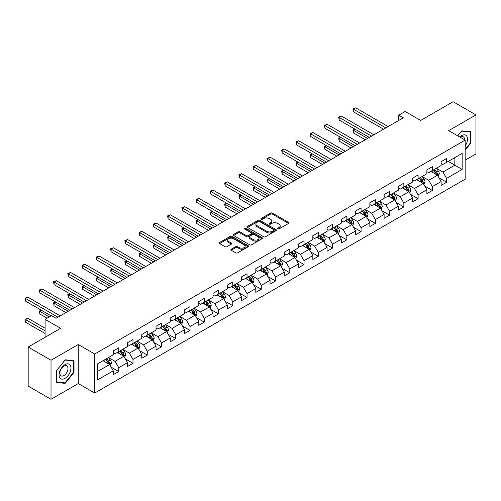<?xml version="1.0" encoding="UTF-8"?>
<svg xmlns="http://www.w3.org/2000/svg" width="501" height="501" viewBox="0 0 501 501"><rect width="100%" height="100%" fill="white"/><g stroke="black" fill="none" stroke-linecap="round" stroke-linejoin="round"><path stroke-width="0.75" d="M277.767 228.938A0.889 0.514 0 0 0 279.026 228.938L288.551 223.433A1.271 0.733 0 0 0 288.927 222.914A1.271 0.733 0 0 0 288.551 222.4L272.406 213.075A1.271 0.733 0 0 0 270.615 213.075L261.084 218.58A0.889 0.514 0 0 0 260.821 218.943A0.889 0.514 0 0 0 261.084 219.306A0.889 0.514 0 0 0 262.336 219.306L263.57 218.593A4.058 2.342 0 0 1 269.313 218.593L270.659 219.369A4.058 2.342 0 0 1 271.849 221.029A4.058 2.342 0 0 1 270.659 222.682L269.425 223.396A0.889 0.514 0 0 0 269.162 223.759A0.889 0.514 0 0 0 269.425 224.122A0.889 0.514 0 0 0 270.678 224.122L271.911 223.408A4.058 2.342 0 0 1 277.654 223.408L279.001 224.185A4.058 2.342 0 0 1 280.191 225.845A4.058 2.342 0 0 1 279.001 227.498L277.767 228.212A0.889 0.514 0 0 0 277.504 228.575A0.889 0.514 0 0 0 277.767 228.938L277.767 228.212M231.237 249.222A1.271 0.733 0 0 0 230.867 249.742A1.271 0.733 0 0 0 231.237 250.262L235.764 252.873A1.271 0.733 0 0 0 237.562 252.873L248.145 246.761A1.271 0.733 0 0 0 248.515 246.248A1.271 0.733 0 0 0 248.145 245.728L232.001 236.409A1.271 0.733 0 0 0 230.203 236.409L219.62 242.515A1.271 0.733 0 0 0 219.25 243.035A1.271 0.733 0 0 0 219.62 243.555L225.093 246.711A1.271 0.733 0 0 0 226.884 246.711L231.418 244.1A1.271 0.733 0 0 0 231.788 243.58A1.271 0.733 0 0 0 231.418 243.06L228.7 241.495A3.394 1.96 0 0 1 227.711 240.111A3.394 1.96 0 0 1 229.802 238.301A3.394 1.96 0 0 1 233.504 238.726L244.131 244.864A3.394 1.96 0 0 1 245.127 246.248A3.394 1.96 0 0 1 243.029 248.058A3.394 1.96 0 0 1 239.334 247.632L237.562 246.611A1.271 0.733 0 0 0 235.764 246.611L231.237 249.222L231.237 250.262M465.166 160.176L475.95 153.951L475.95 114.911L453.104 101.716L420.665 120.447L405.127 111.479L398.733 115.174L403.299 117.81L56.049 318.298L51.478 315.655L45.084 319.35L45.084 337.286M51.021 360.238L51.021 399.284L78.25 383.559L78.25 344.519L51.021 360.238L28.175 347.049L60.615 328.318L45.084 319.35M78.25 344.519L94.702 354.013L465.166 140.13L465.166 179.17L94.702 393.053L94.702 354.013M475.95 114.911L448.721 130.629L465.166 140.13M263.664 236.766A1.271 0.733 0 0 0 265.455 236.766L276.038 230.66A1.271 0.733 0 0 0 276.414 230.141A1.271 0.733 0 0 0 276.038 229.621L259.894 220.302A1.271 0.733 0 0 0 258.103 220.302L247.519 226.414A1.271 0.733 0 0 0 247.143 226.928A1.271 0.733 0 0 0 247.519 227.448L263.664 236.766M244.776 229.126A0.889 0.514 0 0 1 245.678 229.251L262.073 238.72L251.508 244.82A1.271 0.733 0 0 1 249.711 244.82L233.566 235.501L233.566 234.462A1.271 0.733 0 0 0 233.197 234.982A1.271 0.733 0 0 0 233.566 235.501M233.566 234.462L238.1 231.85A1.271 0.733 0 0 1 239.891 231.85L246.442 235.633A1.271 0.733 0 0 0 248.233 235.633L251.239 233.898A1.271 0.733 0 0 0 251.608 233.378A1.271 0.733 0 0 0 251.239 232.859L244.419 228.926A0.889 0.514 0 0 1 244.162 228.562A0.889 0.514 0 0 1 244.707 228.087A0.889 0.514 0 0 1 245.678 228.199L262.092 237.674A1.271 0.733 0 0 1 262.461 238.194A1.271 0.733 0 0 1 262.092 238.714L262.092 237.674M51.021 399.284L28.175 386.089L28.175 347.049M111.103 367.127L118.737 371.529L118.737 367.678L127.511 362.611L127.511 366.463L132.99 363.3L132.99 359.449L141.764 354.382L141.764 358.234L147.244 355.071L147.244 351.22L156.018 346.153L156.018 350.005L161.504 346.836L161.504 342.985L170.277 337.925L170.277 341.776L175.757 338.607L175.757 334.756L184.531 329.689L184.531 333.541L190.017 330.378L190.017 326.527L198.784 321.46L198.784 325.312L204.27 322.149L204.27 318.298L213.044 313.231L213.044 317.083L218.524 313.914L218.524 310.063L227.297 305.003L227.297 308.854L232.783 305.685L232.783 301.834L241.551 296.767L241.551 300.619L247.037 297.456L247.037 293.605L255.811 288.538L255.811 292.39L261.29 289.227L261.29 285.376L270.064 280.31L270.064 284.161L275.55 280.992L275.55 277.141L284.324 272.081L284.324 275.932L289.803 272.763L289.803 268.912L298.577 263.845L298.577 267.697L304.057 264.534L304.057 260.683L312.831 255.616L312.831 259.468L318.317 256.305L318.317 252.454L327.09 247.388L327.09 251.239L332.57 248.07L332.57 244.219L341.344 239.159L341.344 243.01L346.824 239.841L346.824 235.99L355.597 230.923L355.597 234.775L361.083 231.612L361.083 227.761L369.857 222.695L369.857 226.546L375.337 223.383L375.337 219.532L384.11 214.466L384.11 218.317L389.596 215.154L389.596 211.303L398.364 206.237L398.364 210.088L403.85 206.919L403.85 203.068L412.624 198.008L412.624 201.859L418.103 198.69L418.103 194.839L426.877 189.773L426.877 193.624L432.363 190.461L432.363 186.61L441.13 181.544L441.13 185.395L446.616 182.232L446.616 178.381L462.154 169.407L462.154 153.369L454.839 157.59L454.839 165.186L462.154 169.407M118.737 371.529L113.251 374.698L113.251 370.846L97.72 379.814L97.72 363.776L113.251 354.802L113.251 350.95L118.737 347.788L118.737 351.639L127.511 346.573L127.511 342.722L132.99 339.559L132.99 343.41L141.764 338.344L141.764 334.493L147.244 331.33L147.244 335.182L156.018 330.115L156.018 326.264L161.504 323.095L161.504 326.946L170.277 321.886L170.277 318.035L175.757 314.866L175.757 318.717L184.531 313.651L184.531 309.8L190.017 306.637L190.017 310.488L198.784 305.422L198.784 301.571L204.27 298.408L204.27 302.26L213.044 297.193L213.044 293.342L218.524 290.173L218.524 294.024L227.297 288.964L227.297 285.113L232.783 281.944L232.783 285.795L241.551 280.729L241.551 276.878L247.037 273.715L247.037 277.567L255.811 272.5L255.811 268.649L261.29 265.486L261.29 269.338L270.064 264.271L270.064 260.42L275.55 257.251L275.55 261.102L284.324 256.042L284.324 252.191L289.803 249.022L289.803 252.873L298.577 247.807L298.577 243.956L304.057 240.793L304.057 244.645L312.831 239.578L312.831 235.727L318.317 232.564L318.317 236.416L327.09 231.349L327.09 227.498L332.57 224.329L332.57 228.18L341.344 223.12L341.344 219.269L346.824 216.1L346.824 219.952L355.597 214.885L355.597 211.034L361.083 207.871L361.083 211.723L369.857 206.656L369.857 202.805L375.337 199.642L375.337 203.494L384.11 198.427L384.11 194.576L389.596 191.407L389.596 195.258L398.364 190.198L398.364 186.347L403.85 183.178L403.85 187.03L412.624 181.963L412.624 178.112L418.103 174.949L418.103 178.801L426.877 173.734L426.877 169.883L432.363 166.72L432.363 170.572L441.13 165.505L441.13 161.654L446.616 158.485L446.616 162.337L462.154 153.369M117.272 352.485L123.853 356.28L115.08 361.346L108.498 357.551M113.251 352.698L115.08 353.75L118.737 351.639M115.08 361.346L118.737 367.678M123.853 356.28L127.511 362.611M131.531 344.256L138.107 348.051L129.333 353.117L122.758 349.316M127.511 344.463L129.333 345.521L132.99 343.41M129.333 353.117L132.99 359.449M138.107 348.051L141.764 354.382M145.785 336.021L152.367 339.822L143.593 344.888L137.011 341.087M141.764 336.234L143.593 337.292L147.244 335.182M143.593 344.888L147.244 351.22M152.367 339.822L156.018 346.153M160.038 327.792L166.62 331.593L157.846 336.653L151.264 332.858M156.018 328.005L157.846 329.057L161.504 326.946M157.846 336.653L161.504 342.985M166.62 331.593L170.277 337.925M174.298 319.563L180.874 323.358L172.1 328.424L165.524 324.629M170.277 319.776L172.1 320.828L175.757 318.717M172.1 328.424L175.757 334.756M180.874 323.358L184.531 329.689M188.551 311.334L195.133 315.129L186.359 320.195L179.778 316.394M184.531 311.541L186.359 312.599L190.017 310.488M186.359 320.195L190.017 326.527M195.133 315.129L198.784 321.46M202.805 303.099L209.387 306.9L200.613 311.966L194.037 308.165M198.784 303.312L200.613 304.37L204.27 302.26M200.613 311.966L204.27 318.298M209.387 306.9L213.044 313.231M217.065 294.87L223.64 298.671L214.873 303.731L208.291 299.936M213.044 295.083L214.873 296.135L218.524 294.024M214.873 303.731L218.524 310.063M223.64 298.671L227.297 305.003M231.318 286.641L237.9 290.436L229.126 295.502L222.544 291.707M227.297 286.854L229.126 287.906L232.783 285.795M229.126 295.502L232.783 301.834M237.9 290.436L241.551 296.767M245.571 278.412L252.153 282.207L243.38 287.273L236.804 283.472M241.551 278.619L243.38 279.677L247.037 277.567M243.38 287.273L247.037 293.605M252.153 282.207L255.811 288.538M259.831 270.177L266.407 273.978L257.639 279.044L251.057 275.243M255.811 270.39L257.639 271.448L261.29 269.338M257.639 279.044L261.29 285.376M266.407 273.978L270.064 280.31M274.085 261.948L280.666 265.749L271.893 270.809L265.311 267.014M270.064 262.161L271.893 263.213L275.55 261.102M271.893 270.809L275.55 277.141M280.666 265.749L284.324 272.081M288.344 253.719L294.92 257.514L286.146 262.58L279.571 258.785M284.324 253.932L286.146 254.984L289.803 252.873M286.146 262.58L289.803 268.912M294.92 257.514L298.577 263.845M302.598 245.49L309.18 249.285L300.406 254.351L293.824 250.55M298.577 245.697L300.406 246.755L304.057 244.645M300.406 254.351L304.057 260.683M309.18 249.285L312.831 255.616M316.851 237.255L323.433 241.056L314.659 246.123L308.077 242.321M312.831 237.468L314.659 238.526L318.317 236.416M314.659 246.123L318.317 252.454M323.433 241.056L327.09 247.388M331.111 229.026L337.687 232.827L328.913 237.894L322.337 234.092M327.09 229.239L328.913 230.291L332.57 228.18M328.913 237.894L332.57 244.219M337.687 232.827L341.344 239.159M345.364 220.797L351.946 224.598L343.172 229.658L336.591 225.863M341.344 221.01L343.172 222.062L346.824 219.952M343.172 229.658L346.824 235.99M351.946 224.598L355.597 230.923M359.618 212.568L366.2 216.363L357.426 221.429L350.844 217.628M355.597 212.775L357.426 213.833L361.083 211.723M357.426 221.429L361.083 227.761M366.2 216.363L369.857 222.695M373.878 204.333L380.453 208.134L371.679 213.201L365.104 209.399M369.857 204.546L371.679 205.604L375.337 203.494M371.679 213.201L375.337 219.532M380.453 208.134L384.11 214.466M388.131 196.104L394.713 199.905L385.939 204.972L379.357 201.17M384.11 196.317L385.939 197.369L389.596 195.258M385.939 204.972L389.596 211.303M394.713 199.905L398.364 206.237M402.384 187.875L408.966 191.676L400.193 196.736L393.617 192.941M398.364 188.088L400.193 189.14L403.85 187.03M400.193 196.736L403.85 203.068M408.966 191.676L412.624 198.008M416.644 179.646L423.22 183.441L414.452 188.508L407.87 184.706M412.624 179.853L414.452 180.911L418.103 178.801M414.452 188.508L418.103 194.839M423.22 183.441L426.877 189.773M430.898 171.411L437.479 175.212L428.706 180.279L422.124 176.477M426.877 171.624L428.706 172.682L432.363 170.572M428.706 180.279L432.363 186.61M437.479 175.212L441.13 181.544M448.263 161.391L454.839 165.186L442.959 172.05L436.384 168.248M441.13 163.395L442.959 164.447L446.616 162.337M442.959 172.05L446.616 178.381M78.25 383.559L94.702 393.053M398.733 115.174L398.733 120.447M97.72 371.373L109.6 364.515L103.018 360.714M109.6 364.515L113.251 370.846M438.989 177.824L446.616 182.232M424.729 186.053L432.363 190.461M410.476 194.288L418.103 198.69M396.216 202.517L403.85 206.919M381.962 210.746L389.596 215.154M367.709 218.975L375.337 223.383M353.449 227.21L361.083 231.612M339.196 235.439L346.824 239.841M324.942 243.668L332.57 248.07M310.683 251.897L318.317 256.305M296.429 260.132L304.057 264.534M282.176 268.361L289.803 272.763M267.916 276.59L275.55 280.992M253.663 284.818L261.29 289.227M239.409 293.054L247.037 297.456M225.149 301.283L232.783 305.685M210.896 309.512L218.524 313.914M196.636 317.74L204.27 322.149M182.383 325.969L190.017 330.378M168.129 334.205L175.757 338.607M153.87 342.433L161.504 346.836M139.616 350.662L147.244 355.071M125.363 358.891L132.99 363.3M465.166 150.156L470.602 143.392L470.602 131.638L461.784 130.849L457.764 135.852M56.369 382.551L65.186 383.34L74.004 372.368L74.004 360.614L65.186 359.824L56.369 370.796L56.369 382.551M470.145 143.129L470.602 143.392M73.547 372.105L74.004 372.368M64.253 382.802L65.186 383.34M278.124 229.063L279.001 228.556A4.058 2.342 0 0 0 280.191 226.897L280.191 225.845M271.849 221.029L271.849 222.081A4.058 2.342 0 0 1 270.659 223.74L269.782 224.248M288.551 222.4L288.551 223.433L272.406 214.134A1.271 0.733 0 0 0 270.615 214.134L261.441 219.432M276.026 230.667L259.894 221.354A1.271 0.733 0 0 0 258.103 221.354L247.532 227.46L247.519 226.414M273.796 230.504A0.889 0.514 0 0 0 274.06 230.141A0.889 0.514 0 0 0 273.796 229.777L259.624 221.599A0.889 0.514 0 0 0 258.372 221.599L257.069 222.344A4.058 2.342 0 0 0 255.879 224.003A4.058 2.342 0 0 0 257.069 225.663L266.757 231.255A4.058 2.342 0 0 0 272.5 231.255L273.796 230.504L273.796 231.556A0.889 0.514 0 0 0 274.06 231.193L274.06 230.141M255.879 224.003L255.879 225.062A4.058 2.342 0 0 0 257.069 226.715L257.069 225.663M273.796 231.556L272.5 232.307A4.058 2.342 0 0 1 266.757 232.307L257.069 226.715M233.585 235.508L238.1 232.902L238.1 231.85M251.608 233.378L251.608 234.43A1.271 0.733 0 0 1 251.239 234.95L248.233 236.685A1.271 0.733 0 0 1 246.442 236.685L239.891 232.902A1.271 0.733 0 0 0 238.1 232.902M253.237 239.553A3.394 1.96 0 0 0 256.932 239.979A3.394 1.96 0 0 0 259.03 238.169A3.394 1.96 0 0 0 258.034 236.785L254.289 234.618A1.271 0.733 0 0 0 252.491 234.618L249.492 236.353A1.271 0.733 0 0 0 249.116 236.873A1.271 0.733 0 0 0 249.492 237.393L253.237 239.553L253.237 240.605A3.394 1.96 0 0 0 256.932 241.031A3.394 1.96 0 0 0 259.03 239.221L259.03 238.169M249.116 236.873L249.116 237.925A1.271 0.733 0 0 0 249.492 238.445L249.492 237.393M253.237 240.605L249.492 238.445M245.127 246.248L245.127 247.3A3.394 1.96 0 0 1 243.029 249.11A3.394 1.96 0 0 1 239.334 248.684L237.562 247.663A1.271 0.733 0 0 0 235.764 247.663L231.255 250.268M227.711 240.111L227.711 241.163A3.394 1.96 0 0 0 228.7 242.553L228.7 241.495M231.399 244.106L228.7 242.553M248.127 246.774L232.001 237.461A1.271 0.733 0 0 0 230.203 237.461L219.638 243.561L219.62 242.515M438.2 176.465L439.289 173.722A3.426 1.979 -120 0 0 438.193 170.81L436.308 168.292M433.021 172.638L431.737 170.929M355.171 129.277L353.43 130.279L353.43 132.915L365.285 139.76M436.947 174.905L437.436 173.872A3.426 1.979 -120 0 0 436.459 171.812L434.574 169.294M433.716 169.789L435.807 172.582A1.747 1.008 60 0 1 436.12 173.114L437.436 173.872M433.478 169.927L435.363 172.444A3.426 1.979 60 0 1 436.34 174.505M353.43 132.915L352.929 129.984L367.571 138.439M352.929 129.984L354.971 129.158M385.845 127.887L353.43 109.174L355.716 107.853L388.131 126.571M383.559 129.208L353.43 111.811L353.43 109.174L352.929 108.886L355.716 107.853M353.43 111.811L352.929 108.886M465.166 145.929A8.398 4.847 120 0 0 466.744 142.96A8.398 4.847 120 0 0 466.224 135.527A8.398 4.847 120 0 0 459.786 137.024M469.581 131.544L470.145 131.876L470.145 143.267L465.166 149.461M457.782 135.865L461.603 131.112L470.145 131.876M464.584 139.792A5.749 3.319 120 0 0 463.394 136.898A5.749 3.319 120 0 0 460.3 137.318M65.005 378.336A8.398 4.847 120 0 0 70.942 368.047A8.398 4.847 120 0 0 65.005 364.615A8.398 4.847 120 0 0 59.062 374.905A8.398 4.847 120 0 0 65.005 378.336M63.921 375.55A5.749 3.319 120 0 0 67.679 370.483A5.749 3.319 120 0 0 66.796 365.874A5.749 3.319 120 0 0 63.921 366.156A5.749 3.319 120 0 0 60.164 371.222A5.749 3.319 120 0 0 61.047 375.831A5.749 3.319 120 0 0 63.921 375.55M56.456 370.715L65.005 360.087L73.547 360.845L73.547 372.243L65.005 382.87L56.456 382.106L56.438 370.702M72.983 360.52L73.547 360.845M423.946 184.694L425.03 181.957A3.426 1.979 -120 0 0 423.94 179.039L422.055 176.521M418.767 180.867L417.483 179.158M340.912 137.506L339.177 138.508L339.177 141.144L351.032 147.989M422.694 183.134L423.182 182.101A3.426 1.979 -120 0 0 422.199 180.041L420.314 177.523M419.456 178.018L421.548 180.811A1.747 1.008 60 0 1 421.867 181.343L423.182 182.101M419.218 178.156L421.103 180.673A3.426 1.979 60 0 1 422.086 182.733M339.177 141.144L338.676 138.22L353.311 146.668M338.676 138.22L340.711 137.387M409.686 192.923L410.776 190.186A3.426 1.979 -120 0 0 409.68 187.268L407.795 184.75M404.507 189.102L403.23 187.387M326.658 145.735L324.924 146.737L324.924 149.379L336.772 156.218M408.434 191.369L408.929 190.33A3.426 1.979 -120 0 0 407.946 188.27L406.06 185.752M405.203 186.247L407.294 189.04A1.747 1.008 60 0 1 407.614 189.572L408.929 190.33M404.965 186.385L406.85 188.902A3.426 1.979 60 0 1 407.833 190.962M324.924 149.379L324.416 146.449L339.058 154.903M324.416 146.449L326.458 145.622M371.592 136.115L339.177 117.403L341.463 116.088L373.878 134.8M369.306 137.437L339.177 120.04L339.177 117.403L338.676 117.115L341.463 116.088M339.177 120.04L338.676 117.115M357.338 144.351L324.924 125.632L327.209 124.317L359.618 143.029M355.052 145.666L324.924 128.275L324.924 125.632L324.416 125.344L327.209 124.317M324.924 128.275L324.416 125.344M395.433 201.151L396.523 198.415A3.426 1.979 -120 0 0 395.427 195.503L393.542 192.979M390.254 197.331L388.97 195.622M312.405 153.964L310.664 154.972L310.664 157.608L322.519 164.447M394.181 199.598L394.669 198.565A3.426 1.979 -120 0 0 393.692 196.505L391.807 193.987M390.949 194.482L393.041 197.275A1.747 1.008 60 0 1 393.354 197.801L394.669 198.565M390.711 194.62L392.596 197.137A3.426 1.979 60 0 1 393.573 199.198M310.664 157.608L310.163 154.677L324.805 163.132M310.163 154.677L312.204 153.851M381.18 209.387L382.263 206.644A3.426 1.979 -120 0 0 381.173 203.732L379.282 201.214M375.994 205.56L374.717 203.851M298.145 162.199L296.41 163.201L296.41 165.837L308.265 172.682M379.927 207.827L380.416 206.794A3.426 1.979 -120 0 0 379.432 204.734L377.547 202.216M376.689 202.711L378.781 205.504A1.747 1.008 60 0 1 379.1 206.036L380.416 206.794M376.451 202.849L378.336 205.366A3.426 1.979 60 0 1 379.32 207.427M296.41 165.837L295.909 162.906L310.545 171.361M295.909 162.906L297.945 162.08M366.92 217.616L368.01 214.879A3.426 1.979 -120 0 0 366.914 211.961L365.029 209.443M361.741 213.789L360.463 212.08M283.892 170.428L282.157 171.43L282.157 174.066L294.006 180.911M365.667 216.056L366.162 215.023A3.426 1.979 -120 0 0 365.179 212.963L363.294 210.445M362.436 210.94L364.528 213.733A1.747 1.008 60 0 1 364.847 214.265L366.162 215.023M362.198 211.078L364.083 213.595A3.426 1.979 60 0 1 365.06 215.655M282.157 174.066L281.65 171.142L296.291 179.59M281.65 171.142L283.691 170.309M343.079 152.58L310.664 133.867L312.95 132.546L345.364 151.258M340.793 153.895L310.664 136.504L310.664 133.867L310.163 133.573L312.95 132.546M310.664 136.504L310.163 133.573M328.825 160.808L296.41 142.096L298.696 140.775L331.111 159.487M326.539 162.13L296.41 144.733L296.41 142.096L295.909 141.808L298.696 140.775M296.41 144.733L295.909 141.808M314.565 169.037L282.157 150.325L284.436 149.01L316.851 167.722M312.286 170.359L282.157 152.962L282.157 150.325L281.65 150.037L284.436 149.01M282.157 152.962L281.65 150.037M300.312 177.273L267.897 158.554L270.183 157.239L302.598 175.951M298.026 178.588L267.897 161.197L267.897 158.554L267.396 158.266L270.183 157.239M267.897 161.197L267.396 158.266M286.058 185.502L253.644 166.789L255.93 165.468L288.344 184.18M283.773 186.817L253.644 169.426L253.644 166.789L253.143 166.495L255.93 165.468M253.644 169.426L253.143 166.495M271.799 193.73L239.39 175.018L241.67 173.697L274.085 192.409M269.519 195.052L239.39 177.655L239.39 175.018L238.883 174.73L241.67 173.697M239.39 177.655L238.883 174.73M257.545 201.959L225.131 183.247L227.416 181.926L259.831 200.644M255.26 203.281L225.131 185.884L225.131 183.247L224.63 182.959L227.416 181.926M225.131 185.884L224.63 182.959M243.292 210.195L210.877 191.476L213.163 190.161L245.571 208.873M241.006 211.51L210.877 194.119L210.877 191.476L210.376 191.188L213.163 190.161M210.877 194.119L210.376 191.188M229.032 218.423L196.624 199.711L198.903 198.39L231.318 217.102M226.753 219.739L196.624 202.348L196.624 199.711L196.116 199.417L198.903 198.39M196.624 202.348L196.116 199.417M214.779 226.652L182.364 207.94L184.65 206.619L217.065 225.331M212.493 227.974L182.364 210.577L182.364 207.94L181.863 207.646L184.65 206.619M182.364 210.577L181.863 207.646M200.525 234.881L168.111 216.169L170.396 214.848L202.805 233.566M198.239 236.203L168.111 218.805L168.111 216.169L167.61 215.881L170.396 214.848M168.111 218.805L167.61 215.881M186.266 243.117L153.851 224.398L156.137 223.083L188.551 241.795M183.98 244.432L153.851 227.041L153.851 224.398L153.35 224.11L156.137 223.083M153.851 227.041L153.35 224.11M172.012 251.345L139.597 232.633L141.883 231.312L174.298 250.024M169.726 252.661L139.597 235.27L139.597 232.633L139.096 232.339L141.883 231.312M139.597 235.27L139.096 232.339M157.759 259.574L125.344 240.862L127.63 239.541L160.038 258.253M155.473 260.896L125.344 243.499L125.344 240.862L124.837 240.568L127.63 239.541M125.344 243.499L124.837 240.568M143.499 267.803L111.084 249.091L113.37 247.77L145.785 266.488M141.213 269.125L111.084 251.727L111.084 249.091L110.583 248.803L113.37 247.77M111.084 251.727L110.583 248.803M129.245 276.032L96.831 257.32L99.117 256.005L131.531 274.717M126.96 277.354L96.831 259.963L96.831 257.32L96.33 257.032L99.117 256.005M96.831 259.963L96.33 257.032M114.986 284.267L82.577 265.555L84.857 264.234L117.272 282.946M112.706 285.583L82.577 268.192L82.577 265.555L82.07 265.261L84.857 264.234M82.577 268.192L82.07 265.261M100.732 292.496L68.318 273.784L70.603 272.463L103.018 291.175M98.446 293.818L68.318 276.42L68.318 273.784L67.817 273.49L70.603 272.463M68.318 276.42L67.817 273.49M352.666 225.845L353.75 223.108A3.426 1.979 -120 0 0 352.66 220.19L350.775 217.672M347.487 222.024L346.204 220.308M269.638 178.657L267.897 179.659L267.897 182.301L279.752 189.14M351.414 224.291L351.902 223.252A3.426 1.979 -120 0 0 350.925 221.191L349.04 218.674M348.182 219.169L350.274 221.962A1.747 1.008 60 0 1 350.587 222.494L351.902 223.252M347.938 219.306L349.83 221.824A3.426 1.979 60 0 1 350.806 223.884M267.897 182.301L267.396 179.371L282.038 187.825M267.396 179.371L269.438 178.544M338.413 234.073L339.496 231.337A3.426 1.979 -120 0 0 338.407 228.418L336.515 225.901M333.228 230.253L331.95 228.544M255.378 186.886L253.644 187.894L253.644 190.53L265.492 197.369M337.16 232.52L337.649 231.481A3.426 1.979 -120 0 0 336.666 229.427L334.781 226.909M333.923 227.404L336.014 230.197A1.747 1.008 60 0 1 336.334 230.723L337.649 231.481M333.685 227.542L335.57 230.059A3.426 1.979 60 0 1 336.553 232.12M253.644 190.53L253.143 187.599L267.778 196.054M253.143 187.599L255.178 186.773M324.153 242.309L325.243 239.566A3.426 1.979 -120 0 0 324.147 236.654L322.262 234.136M318.974 238.482L317.69 236.773M241.125 195.121L239.39 196.123L239.39 198.759L251.239 205.604M322.901 240.749L323.395 239.716A3.426 1.979 -120 0 0 322.412 237.656L320.527 235.138M319.669 235.633L321.761 238.426A1.747 1.008 60 0 1 322.08 238.952L323.395 239.716M319.431 235.771L321.316 238.288A3.426 1.979 60 0 1 322.293 240.348M239.39 198.759L238.883 195.828L253.525 204.283M238.883 195.828L240.925 195.002M309.9 250.538L310.983 247.801A3.426 1.979 -120 0 0 309.894 244.883L308.009 242.365M304.721 246.711L303.437 245.002M226.872 203.35L225.131 204.352L225.131 206.988L236.986 213.833M308.647 248.978L309.136 247.945A3.426 1.979 -120 0 0 308.159 245.885L306.268 243.367M305.41 243.862L307.508 246.655A1.747 1.008 60 0 1 307.821 247.187L309.136 247.945M305.172 244L307.063 246.517A3.426 1.979 60 0 1 308.04 248.577M225.131 206.988L224.63 204.064L239.271 212.512M224.63 204.064L226.665 203.231M295.64 258.767L296.73 256.03A3.426 1.979 -120 0 0 295.64 253.111L293.749 250.594M290.461 254.946L289.183 253.23M212.612 211.579L210.877 212.581L210.877 215.217L222.726 222.062M294.394 257.213L294.882 256.174A3.426 1.979 -120 0 0 293.899 254.113L292.014 251.596M291.156 252.091L293.248 254.884A1.747 1.008 60 0 1 293.567 255.416L294.882 256.174M290.918 252.228L292.803 254.746A3.426 1.979 60 0 1 293.786 256.806M210.877 215.217L210.376 212.292L225.012 220.741M210.376 212.292L212.411 211.466M281.387 266.995L282.476 264.259A3.426 1.979 -120 0 0 281.38 261.34L279.495 258.823M276.208 263.175L274.924 261.466M198.358 219.807L196.624 220.809L196.624 223.452L208.472 230.291M280.134 265.442L280.623 264.403A3.426 1.979 -120 0 0 279.646 262.349L277.761 259.825M276.903 260.326L278.994 263.119A1.747 1.008 60 0 1 279.308 263.645L280.623 264.403M276.665 260.464L278.55 262.981A3.426 1.979 60 0 1 279.527 265.042M196.624 223.452L196.116 220.521L210.758 228.976M196.116 220.521L198.158 219.695M267.133 275.231L268.217 272.488A3.426 1.979 -120 0 0 267.127 269.576L265.242 267.058M261.954 271.404L260.67 269.695M184.099 228.043L182.364 229.045L182.364 231.681L194.219 238.526M265.881 273.671L266.369 272.638A3.426 1.979 -120 0 0 265.392 270.578L263.501 268.06M262.643 268.555L264.741 271.348A1.747 1.008 60 0 1 265.054 271.874L266.369 272.638M262.405 268.693L264.29 271.21A3.426 1.979 60 0 1 265.273 273.27M182.364 231.681L181.863 228.75L196.505 237.205M181.863 228.75L183.898 227.924M252.873 283.46L253.963 280.723A3.426 1.979 -120 0 0 252.867 277.805L250.982 275.287M247.694 279.633L246.417 277.923M169.845 236.272L168.111 237.274L168.111 239.91L179.959 246.755M251.621 281.9L252.116 280.867A3.426 1.979 -120 0 0 251.133 278.806L249.248 276.289M248.39 276.784L250.481 279.577A1.747 1.008 60 0 1 250.801 280.109L252.116 280.867M248.152 276.921L250.037 279.439A3.426 1.979 60 0 1 251.02 281.499M168.111 239.91L167.61 236.986L182.245 245.434M167.61 236.986L169.645 236.153M238.62 291.688L239.71 288.952A3.426 1.979 -120 0 0 238.614 286.033L236.729 283.516M233.441 287.862L232.157 286.152M155.592 244.501L153.851 245.503L153.851 248.139L165.706 254.984M237.368 290.135L237.856 289.096A3.426 1.979 -120 0 0 236.879 287.035L234.994 284.518M234.136 285.013L236.228 287.806A1.747 1.008 60 0 1 236.541 288.338L237.856 289.096M233.898 285.15L235.783 287.668A3.426 1.979 60 0 1 236.76 289.728M153.851 248.139L153.35 245.214L167.992 253.663M153.35 245.214L155.391 244.388M224.367 299.917L225.45 297.181A3.426 1.979 -120 0 0 224.36 294.262L222.475 291.745M219.188 296.097L217.904 294.388M141.332 252.729L139.597 253.731L139.597 256.374L151.452 263.213M223.114 298.364L223.603 297.325A3.426 1.979 -120 0 0 222.626 295.264L220.734 292.747M219.876 293.248L221.968 296.041A1.747 1.008 60 0 1 222.287 296.567L223.603 297.325M219.638 293.386L221.523 295.903A3.426 1.979 60 0 1 222.507 297.963M139.597 256.374L139.096 253.443L153.732 261.898M139.096 253.443L141.132 252.617M210.107 308.153L211.197 305.41A3.426 1.979 -120 0 0 210.101 302.498L208.216 299.98M204.928 304.326L203.65 302.617M127.079 260.965L125.344 261.967L125.344 264.603L137.193 271.448M208.854 306.593L209.349 305.56A3.426 1.979 -120 0 0 208.366 303.5L206.481 300.982M205.623 301.477L207.715 304.27A1.747 1.008 60 0 1 208.034 304.796L209.349 305.56M205.385 301.615L207.27 304.132A3.426 1.979 60 0 1 208.253 306.192M125.344 264.603L124.837 261.672L139.478 270.127M124.837 261.672L126.878 260.846M195.853 316.381L196.943 313.645A3.426 1.979 -120 0 0 195.847 310.726L193.962 308.209M190.674 312.555L189.391 310.845M112.825 269.194L111.084 270.196L111.084 272.832L122.939 279.677M194.601 314.822L195.089 313.789A3.426 1.979 -120 0 0 194.112 311.728L192.227 309.211M191.369 309.706L193.461 312.499A1.747 1.008 60 0 1 193.774 313.031L195.089 313.789M191.131 309.843L193.017 312.361A3.426 1.979 60 0 1 193.993 314.421M111.084 272.832L110.583 269.907L125.225 278.356M110.583 269.907L112.625 269.075M181.6 324.61L182.683 321.874A3.426 1.979 -120 0 0 181.594 318.955L179.709 316.438M176.415 320.784L175.137 319.074M98.565 277.422L96.831 278.424L96.831 281.061L108.686 287.906M180.347 323.057L180.836 322.018A3.426 1.979 -120 0 0 179.853 319.957L177.968 317.44M177.11 317.935L179.201 320.728A1.747 1.008 60 0 1 179.521 321.26L180.836 322.018M176.872 318.072L178.757 320.59A3.426 1.979 60 0 1 179.74 322.65M96.831 281.061L96.33 278.136L110.965 286.585M96.33 278.136L98.365 277.31M167.34 332.839L168.43 330.103A3.426 1.979 -120 0 0 167.334 327.184L165.449 324.667M162.161 329.019L160.884 327.31M84.312 285.651L82.577 286.653L82.577 289.296L94.426 296.135M166.088 331.286L166.582 330.247A3.426 1.979 -120 0 0 165.599 328.186L163.714 325.669M162.856 326.17L164.948 328.963A1.747 1.008 60 0 1 165.267 329.489L166.582 330.247M162.618 326.308L164.503 328.825A3.426 1.979 60 0 1 165.487 330.879M82.577 289.296L82.07 286.365L96.712 294.82M82.07 286.365L84.112 285.539M153.087 341.075L154.17 338.332A3.426 1.979 -120 0 0 153.081 335.42L151.196 332.902M147.908 337.248L146.624 335.538M70.059 293.887L68.318 294.889L68.318 297.525L80.173 304.37M151.834 339.515L152.323 338.482A3.426 1.979 -120 0 0 151.346 336.422L149.461 333.904M148.603 334.399L150.695 337.192A1.747 1.008 60 0 1 151.008 337.718L152.323 338.482M148.359 334.536L150.25 337.054A3.426 1.979 60 0 1 151.227 339.114M68.318 297.525L67.817 294.594L82.458 303.049M67.817 294.594L69.858 293.768M138.833 349.303L139.917 346.567A3.426 1.979 -120 0 0 138.827 343.648L136.936 341.131M133.648 345.477L132.37 343.767M55.799 302.116L54.064 303.118L54.064 305.754L65.913 312.599M137.581 347.744L138.069 346.711A3.426 1.979 -120 0 0 137.086 344.65L135.201 342.133M134.343 342.628L136.435 345.421A1.747 1.008 60 0 1 136.754 345.953L138.069 346.711M134.105 342.765L135.99 345.283A3.426 1.979 60 0 1 136.973 347.343M54.064 305.754L53.563 302.829L68.199 311.278M53.563 302.829L55.598 301.997M86.479 300.725L54.064 282.013L56.35 280.692L88.765 299.41M84.193 302.047L54.064 284.649L54.064 282.013L53.563 281.725L56.35 280.692M54.064 284.649L53.563 281.725M124.574 357.532L125.663 354.796A3.426 1.979 -120 0 0 124.567 351.877L122.682 349.36M119.395 353.706L118.111 351.996M41.545 310.344L39.811 311.346L39.811 313.983L47.094 318.191M123.321 355.979L123.816 354.94A3.426 1.979 -120 0 0 122.833 352.879L120.948 350.362M120.09 350.857L122.181 353.65A1.747 1.008 60 0 1 122.501 354.182L123.816 354.94M119.852 350.994L121.737 353.512A3.426 1.979 60 0 1 122.714 355.572M39.811 313.983L39.303 311.058L49.374 316.87M39.303 311.058L41.345 310.232M72.219 308.954L39.811 290.242L42.09 288.927L74.505 307.639M69.94 310.276L39.811 292.878L39.811 290.242L39.303 289.954L42.09 288.927M39.811 292.878L39.303 289.954M110.32 365.761L111.404 363.025A3.426 1.979 -120 0 0 110.314 360.106L108.429 357.589M105.141 361.941L103.857 360.232M45.084 328.218L27.837 318.26L25.551 319.575L25.551 322.218L45.084 333.491M109.068 364.208L109.556 363.169A3.426 1.979 -120 0 0 108.579 361.108L106.688 358.591M105.83 359.085L107.928 361.885A1.747 1.008 60 0 1 108.241 362.411L109.556 363.169M105.592 359.223L107.483 361.747A3.426 1.979 60 0 1 108.46 363.801M25.551 322.218L25.05 319.287L45.084 330.854M25.05 319.287L27.837 318.26M57.966 317.189L25.551 298.471L27.837 297.156L60.252 315.868M51.115 315.868L25.551 301.114L25.551 298.471L25.05 298.183L27.837 297.156M25.551 301.114L25.05 298.183M279.001 228.556L279.001 227.498M269.425 224.122L269.425 223.396M270.659 223.74L270.659 222.682M261.084 219.306L261.084 218.58M270.615 214.134L270.615 213.075M272.406 214.134L272.406 213.075M258.103 221.354L258.103 220.302M259.894 221.354L259.894 220.302M276.038 230.66L276.038 229.621M266.757 232.307L266.757 231.255M272.5 232.307L272.5 231.255M239.891 232.902L239.891 231.85M246.442 236.685L246.442 235.633M248.233 236.685L248.233 235.633M251.239 234.95L251.239 233.898M245.678 229.251L245.678 228.199M235.764 247.663L235.764 246.611M237.562 247.663L237.562 246.611M239.334 248.684L239.334 247.632M231.418 244.1L231.418 243.06M230.203 237.461L230.203 236.409M232.001 237.461L232.001 236.409M248.145 246.761L248.145 245.728M437.141 175.018L439.264 173.791M436.459 171.812L438.193 170.81M434.023 173.214L435.363 172.444M422.882 183.247L425.011 182.02M422.199 180.041L423.94 179.039M419.769 181.45L421.103 180.673M408.628 191.476L410.751 190.255M407.946 188.27L409.68 187.268M405.509 189.679L406.85 188.902M394.375 199.711L396.498 198.484M393.692 196.505L395.427 195.503M391.256 197.908L392.596 197.137M380.115 207.94L382.244 206.713M379.432 204.734L381.173 203.732M376.996 206.136L378.336 205.366M365.862 216.169L367.985 214.942M365.179 212.963L366.914 211.961M362.743 214.372L364.083 213.595M351.608 224.398L353.731 223.17M350.925 221.191L352.66 220.19M348.489 222.601L349.83 221.824M337.348 232.633L339.478 231.406M336.666 229.427L338.407 228.418M334.23 230.829L335.57 230.059M323.095 240.862L325.218 239.635M322.412 237.656L324.147 236.654M319.976 239.058L321.316 238.288M308.841 249.091L310.964 247.863M308.159 245.885L309.894 244.883M305.723 247.294L307.063 246.517M294.582 257.32L296.705 256.092M293.899 254.113L295.64 253.111M291.463 255.523L292.803 254.746M280.328 265.555L282.451 264.328M279.646 262.349L281.38 261.34M277.21 263.751L278.55 262.981M266.069 273.784L268.198 272.557M265.392 270.578L267.127 269.576M262.956 271.98L264.29 271.21M251.815 282.013L253.938 280.785M251.133 278.806L252.867 277.805M248.696 280.216L250.037 279.439M237.562 290.242L239.685 289.014M236.879 287.035L238.614 286.033M234.443 288.444L235.783 287.668M223.302 298.477L225.431 297.25M222.626 295.264L224.36 294.262M220.19 296.673L221.523 295.903M209.049 306.706L211.171 305.478M208.366 303.5L210.101 302.498M205.93 304.902L207.27 304.132M194.795 314.935L196.918 313.707M194.112 311.728L195.847 310.726M191.676 313.138L193.017 312.361M180.535 323.164L182.665 321.936M179.853 319.957L181.594 318.955M177.417 321.366L178.757 320.59M166.282 331.399L168.405 330.172M165.599 328.186L167.334 327.184M163.163 329.595L164.503 328.825M152.028 339.628L154.151 338.4M151.346 336.422L153.081 335.42M148.91 337.824L150.25 337.054M137.769 347.857L139.898 346.629M137.086 344.65L138.827 343.648M134.65 346.059L135.99 345.283M123.515 356.086L125.638 354.858M122.833 352.879L124.567 351.877M120.397 354.288L121.737 353.512M109.262 364.315L111.385 363.093M108.579 361.108L110.314 360.106M106.143 362.517L107.483 361.747"/></g></svg>
